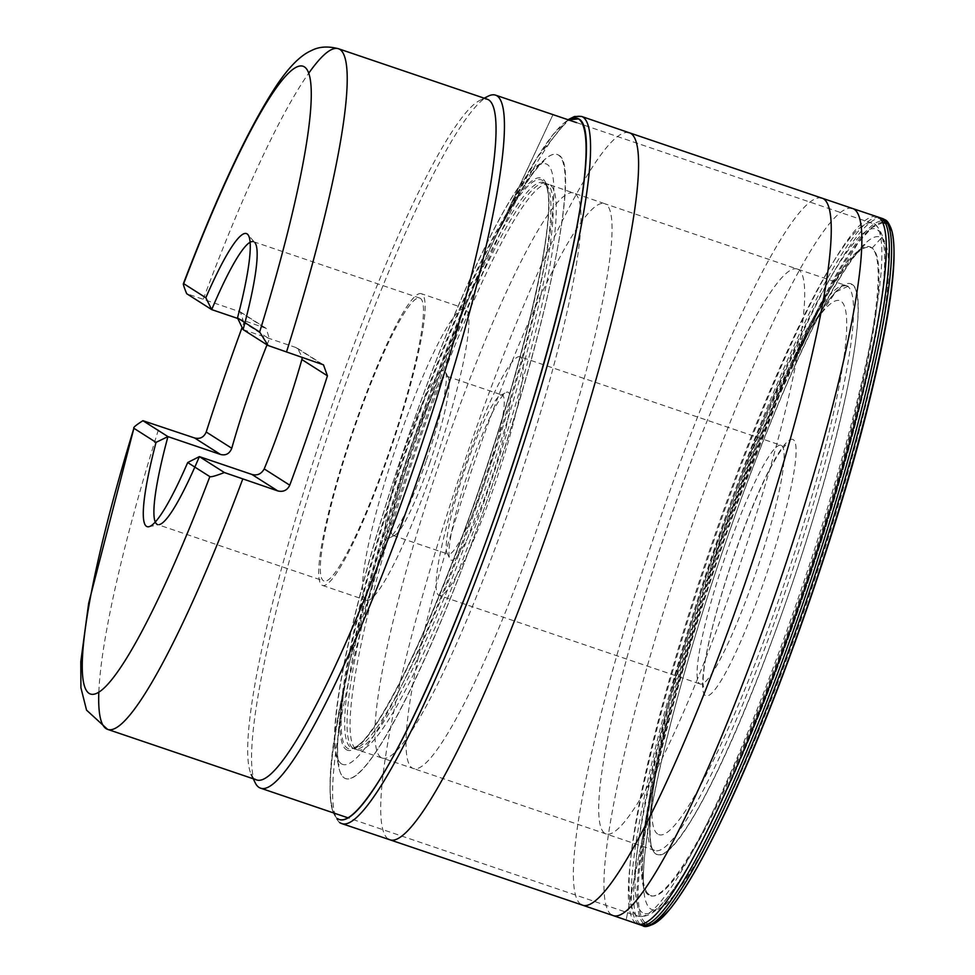 <?xml version="1.0" encoding="UTF-8"?>
<svg xmlns="http://www.w3.org/2000/svg" width="975" height="975" viewBox="0 0 975 975"><rect width="100%" height="100%" fill="white"/><g stroke="black" fill="none" stroke-linecap="round" stroke-linejoin="round"><path stroke-width="0.73" stroke-dasharray="4.88 3.66" d="M657.625 834.015A281.885 38.257 108.7 0 1 661.745 737.466A281.885 38.257 108.7 0 1 783.181 379.555A281.885 38.257 108.7 0 1 841.072 301.251A281.885 38.257 -71.3 0 1 782.547 588.766A281.885 38.257 -71.3 0 1 657.625 834.015M648.387 894.916A342.554 46.495 108.7 0 1 653.396 777.587A342.554 46.495 108.7 0 1 800.975 342.639A342.554 46.495 108.7 0 1 871.321 247.479A342.554 46.495 -71.3 0 1 800.207 596.883A342.554 46.495 -71.3 0 1 648.387 894.916M255.145 782.681A365.893 49.652 108.7 0 1 327.978 434.679A365.893 49.652 108.7 0 1 484.66 98.341M254.975 779.159A359.361 48.774 108.7 0 1 251.209 774.516A359.361 48.774 108.7 0 1 325.723 423.893A359.361 48.774 108.7 0 1 479.956 100.327A359.361 48.774 108.7 0 1 485.782 98.926M267.028 344.833A149.346 20.268 108.7 0 1 269.441 338.898L243.872 322.628A359.361 48.774 -71.3 0 0 242.092 327.478M243.872 322.628L240.313 311.902L186.664 293.682M148.773 526.744L159.205 524.611A149.346 20.268 108.7 0 1 157.536 524.538L323.919 580.99A149.346 20.268 108.7 0 1 354.315 428.366A149.346 20.268 108.7 0 1 419.896 298.143A149.346 20.268 108.7 0 1 389.5 450.767A149.346 20.268 108.7 0 1 323.919 580.99M243.104 329.599L295.644 347.429L297.631 348.38L302.226 357.35M237.766 318.459L266.187 328.368L269.441 338.898M419.896 298.143L253.512 241.69A149.346 20.268 108.7 0 1 254.877 242.641L247.894 234.609M421.395 293.719A154.013 20.902 108.7 0 0 352.938 430.438A154.013 20.902 108.7 0 0 321.799 585.11A154.013 20.902 -71.3 0 0 322.42 585.414A154.013 20.902 -71.3 0 0 390.878 448.695A154.013 20.902 -71.3 0 0 422.029 294.023A154.013 20.902 108.7 0 0 421.395 293.719L465.185 308.575A154.013 20.902 108.7 0 1 465.806 308.88A154.013 20.902 -71.3 0 1 434.667 463.552A154.013 20.902 -71.3 0 1 366.21 600.271A154.013 20.902 -71.3 0 1 365.576 599.966A154.013 20.902 108.7 0 1 396.727 445.295A154.013 20.902 108.7 0 1 465.185 308.575M426.136 461.065A88.676 12.029 108.7 0 1 389.037 538.127A88.676 12.029 108.7 0 1 405.247 447.769A88.676 12.029 108.7 0 1 445.477 371.768A88.676 12.029 108.7 0 1 426.136 461.065M429.975 462.211A84.008 11.395 108.7 0 1 394.814 535.214A84.008 11.395 108.7 0 1 393.083 535.458A84.008 11.395 108.7 0 1 410.183 449.609A84.008 11.395 108.7 0 1 447.062 376.362A84.008 11.395 108.7 0 1 448.293 377.605A84.008 11.395 108.7 0 1 429.975 462.211M485.136 480.931A84.008 11.395 -71.3 0 0 502.235 395.07A84.008 11.395 -71.3 0 0 500.504 395.326A84.008 11.395 -71.3 0 0 465.343 468.329A84.008 11.395 -71.3 0 0 447.025 552.923A84.008 11.395 -71.3 0 0 448.256 554.178A84.008 11.395 -71.3 0 0 485.136 480.931M469.182 469.462A88.676 12.029 -71.3 0 0 449.841 558.76A88.676 12.029 -71.3 0 0 490.072 482.759A88.676 12.029 -71.3 0 0 506.281 392.401A88.676 12.029 -71.3 0 0 469.182 469.462M520.114 356.789A126.007 17.099 108.7 0 0 464.1 468.646A126.007 17.099 108.7 0 0 438.616 595.189A126.007 17.099 -71.3 0 0 439.14 595.445A126.007 17.099 -71.3 0 0 495.142 483.588A126.007 17.099 -71.3 0 0 520.626 357.033A126.007 17.099 108.7 0 0 520.114 356.789L781.072 445.331A126.007 17.099 -71.3 0 0 725.071 557.188A126.007 17.099 -71.3 0 0 699.587 683.743A126.007 17.099 -71.3 0 0 700.099 683.987A126.007 17.099 -71.3 0 0 756.112 572.13A126.007 17.099 -71.3 0 0 781.597 445.575A126.007 17.099 -71.3 0 0 781.072 445.331L785.582 445.173L780.451 451.145C766.155 472.741 749.812 510.205 731.421 563.562C718.368 602.672 709.605 635.359 705.132 661.647C701.683 683.402 703.682 687.594 703.584 686.851L700.099 683.987L439.14 595.445M344.199 777.879A329.465 44.716 -71.3 0 0 490.218 491.242A329.465 44.716 -71.3 0 0 558.614 155.196A329.465 44.716 108.7 0 0 486.159 256.791A329.465 44.716 108.7 0 0 351.341 654.128C365.272 591.289 385.539 520.955 412.145 443.138C436.654 372.121 461.321 310.001 486.159 256.791L552.983 114.623L488.828 251.465L462.967 311.878L412.462 447.293L350.842 657.369L345.784 679.563L351.341 654.128A329.465 44.716 108.7 0 0 344.199 777.879M337.728 818.695A370.207 50.249 108.7 0 1 345.747 679.709A370.207 50.249 108.7 0 1 497.287 233.086A370.207 50.249 108.7 0 1 568.51 119.888M645.596 922.898L645.596 922.898A369.964 50.213 -71.3 0 0 679.368 896.135M893.734 264.359A369.964 50.213 -71.3 0 0 886.372 223.653L886.421 221.898A371.646 50.432 -71.3 0 1 886.994 222.3M645.279 922.679A369.964 50.213 108.7 0 1 736.466 505.708A369.964 50.213 108.7 0 1 882.826 222.568M652.226 788.519L626.145 920.022L652.616 786.569L643.914 840.657L642.123 871.869L643.671 887.774C643.073 880.315 643.293 870.724 644.304 858.999C648.862 810.822 663.853 743.145 689.288 655.968C711.738 579.967 737.246 506.183 765.802 434.631C782.73 392.438 798.964 355.741 814.503 324.541C830.627 292.281 844.533 268.808 856.196 254.146L864.996 244.542L858.963 250.136L848.591 261.983L831.066 288.088L806.703 333.243A342.188 46.434 108.7 0 0 796.746 353.901A342.188 46.434 108.7 0 0 656.894 766.07A342.188 46.434 108.7 0 0 652.226 788.519A342.188 46.434 108.7 0 0 647.729 893.417A342.188 46.434 108.7 0 0 649.411 894.867A342.188 46.434 -71.3 0 0 801.072 597.163A342.188 46.434 -71.3 0 0 872.101 248.125L870.2 247.345M806.703 333.243A342.188 46.434 108.7 0 1 870.212 247.309A342.188 46.434 108.7 0 1 872.101 248.125L872.113 248.137M655.895 854.027A301.409 40.901 108.7 0 1 662.525 740.415A301.409 40.901 108.7 0 1 785.594 377.691A301.409 40.901 108.7 0 1 852.04 284.371A301.409 40.901 -71.3 0 1 789.47 591.801A301.409 40.901 -71.3 0 1 655.895 854.027M793.382 439.725A135.342 18.367 -71.3 0 0 733.407 557.481A135.342 18.367 -71.3 0 0 705.303 695.528A135.342 18.367 -71.3 0 0 765.29 577.773A135.342 18.367 -71.3 0 0 793.382 439.725M642.318 912.551A361.225 49.018 108.7 0 1 717.307 544.111A361.225 49.018 108.7 0 1 877.39 229.832A361.225 49.018 108.7 0 1 802.401 598.284A361.225 49.018 108.7 0 1 642.318 912.551M636.419 915.476A365.893 49.652 108.7 0 1 710.409 548.011A365.893 49.652 108.7 0 1 873.039 223.214A365.893 49.652 108.7 0 1 874.538 223.933A365.893 49.652 108.7 0 1 800.548 591.411A365.893 49.652 108.7 0 1 637.918 916.195A365.893 49.652 108.7 0 1 636.419 915.476M203.324 299.069A359.361 48.774 108.7 0 1 308.819 73.088M98.828 691.982A359.361 48.774 108.7 0 1 159.583 426.087M264.225 327.429L238.351 310.964M321.518 363.894L295.644 347.429M797.513 269.1A298.167 40.463 108.7 0 0 664.974 533.788A298.167 40.463 108.7 0 0 604.683 833.235A298.167 40.463 -71.3 0 0 605.902 833.82A298.167 40.463 -71.3 0 0 605.914 833.832A298.167 40.463 -71.3 0 0 738.441 569.107A298.167 40.463 -71.3 0 0 798.732 269.697A298.167 40.463 108.7 0 0 797.526 269.112A298.167 40.463 108.7 0 0 797.513 269.1L604.853 203.738A298.167 40.463 108.7 0 1 604.866 203.738A298.167 40.463 108.7 0 1 606.072 204.323A298.167 40.463 -71.3 0 1 545.781 503.746A298.167 40.463 -71.3 0 1 413.254 768.458A298.167 40.463 -71.3 0 1 413.242 768.458A298.167 40.463 -71.3 0 1 412.023 767.873A298.167 40.463 108.7 0 1 472.314 468.414A298.167 40.463 108.7 0 1 604.853 203.738L573.848 193.099A298.289 40.487 108.7 0 1 575.043 193.672A298.289 40.487 -71.3 0 1 514.751 493.131A298.289 40.487 -71.3 0 1 382.163 758.038L413.254 768.458M380.92 757.441A298.289 40.487 108.7 0 1 441.273 457.75A298.289 40.487 108.7 0 1 573.848 193.099L549.083 184.494A298.472 40.511 108.7 0 1 550.278 185.067A298.472 40.511 -71.3 0 1 489.95 484.758A298.472 40.511 -71.3 0 1 357.277 749.787L382.163 758.038A298.289 40.487 -71.3 0 1 380.92 757.441M356.033 749.19A298.472 40.511 -71.3 0 0 357.277 749.787L354.413 748.849A298.508 40.511 -71.3 0 0 487.134 483.137A298.508 40.511 -71.3 0 0 547.268 184.019A298.508 40.511 108.7 0 0 546.232 183.495L543.855 182.666A298.521 40.511 108.7 0 1 544.94 183.202A298.521 40.511 -71.3 0 1 484.733 482.552A298.521 40.511 -71.3 0 1 352.012 748.057L354.413 748.849A298.508 40.511 -71.3 0 1 353.011 748.203A298.508 40.511 108.7 0 1 413.607 447.732A298.508 40.511 108.7 0 1 546.232 183.495L549.083 184.494A298.472 40.511 108.7 0 0 416.423 449.365A298.472 40.511 108.7 0 0 356.033 749.19M543.855 182.666A298.521 40.511 108.7 0 0 543.831 182.654A298.521 40.511 108.7 0 0 411.17 447.22A298.521 40.511 108.7 0 0 350.671 747.423A298.521 40.511 -71.3 0 0 351.999 748.044A298.521 40.511 -71.3 0 0 352.012 748.057M547.121 188.272A300.288 40.755 -71.3 0 1 483.466 477.421A300.288 40.755 -71.3 0 1 358.02 745.595A300.288 40.755 -71.3 0 1 357.91 745.668A300.288 40.755 -71.3 0 1 347.161 748.093A300.288 40.755 108.7 0 1 409.5 441.809A300.288 40.755 108.7 0 1 542.587 180.546A300.288 40.755 -71.3 0 1 547.085 188.138A300.288 40.755 -71.3 0 1 547.121 188.272C545.756 184.47 544.781 182.654 544.184 182.837L543.831 182.654M346.113 749.519A301.982 40.987 -71.3 0 0 479.944 486.793A301.982 40.987 -71.3 0 0 542.636 178.778A301.982 40.987 108.7 0 0 408.805 441.504A301.982 40.987 108.7 0 0 346.113 749.519M341.226 763.681A316.96 43.022 108.7 0 1 407.026 440.383A316.96 43.022 108.7 0 1 547.499 164.617A316.96 43.022 -71.3 0 1 481.699 487.914A316.96 43.022 -71.3 0 1 341.226 763.681M340.104 822.815A373.364 50.676 108.7 0 1 415.594 447.878A373.364 50.676 108.7 0 1 581.551 116.427M388.208 839.012A373.23 50.651 108.7 0 1 461.699 469.999A373.23 50.651 108.7 0 1 627.937 132.515M580.868 904.386A373.23 50.651 108.7 0 1 654.359 535.397A373.23 50.651 108.7 0 1 820.584 197.888M611.447 914.782A373.254 50.651 108.7 0 1 684.901 545.854A373.254 50.651 108.7 0 1 851.151 208.236M635.858 923.142A373.34 50.663 108.7 0 1 711.275 548.413A373.34 50.663 108.7 0 1 877.232 216.779M638.905 924.215A373.352 50.663 -71.3 0 1 638.82 924.166A373.352 50.663 108.7 0 1 714.504 548.669A373.352 50.663 108.7 0 1 880.413 217.852M640.173 924.239A373.364 50.676 108.7 0 1 714.626 555.847A373.364 50.676 108.7 0 1 879.73 218.205M643.488 923.496A371.646 50.432 108.7 0 1 717.734 556.896A371.646 50.432 108.7 0 1 881.9 220.825M644.56 924.312A371.646 50.432 -71.3 0 0 648.424 925.421M881.51 237.79A355.01 48.177 -71.3 0 1 807.812 599.893A355.01 48.177 -71.3 0 1 650.471 908.773A355.01 48.177 108.7 0 1 724.181 546.658A355.01 48.177 108.7 0 1 881.51 237.79L872.101 248.125M846.349 285.614A298.228 40.475 108.7 0 0 846.312 285.602A298.228 40.475 108.7 0 0 713.749 550.534A298.228 40.475 108.7 0 0 653.494 849.871A298.228 40.475 -71.3 0 0 654.664 850.432A298.228 40.475 -71.3 0 0 654.7 850.444A298.228 40.475 -71.3 0 0 787.252 585.804A298.228 40.475 -71.3 0 0 847.58 286.199A298.228 40.475 108.7 0 0 846.349 285.614L797.526 269.112M661.745 737.466L653.396 777.587M783.181 379.555L800.975 342.639M576.627 122.643L875.526 224.408C883.959 234 887.104 247.93 884.959 266.224C883.862 290.745 878.755 323.81 869.651 365.418C854.977 431.657 833.771 505.769 806.057 587.754C773.236 684.572 734.87 778.318 703.292 838.805C692.335 859.865 682.329 876.83 673.298 889.675C663.987 901.948 653.25 918.682 637.918 916.195L347.88 817.793M479.956 100.327L484.197 98.183M266.187 328.368L240.313 311.902M323.371 364.772L297.631 348.38M322.42 585.414L366.21 600.271M394.814 535.214L389.037 538.127M448.293 377.605L445.477 371.768M447.062 376.362L502.235 395.07M393.083 535.458L448.256 554.178M447.025 552.923L449.841 558.76M500.504 395.326L506.281 392.401M654.7 850.444L413.242 768.458M358.02 745.595C353.73 748.105 351.719 748.922 351.999 748.044M357.91 745.668C361.225 742.121 361.372 745.485 378.178 720.683C402.76 681.488 430.658 620.332 461.87 537.188C517.676 389.573 558.492 219.399 547.085 188.138M558.626 155.159C580.564 164.08 548.791 321.811 491.9 486.354C447.232 617.857 392.45 737.697 362.773 768.885C354.742 777.636 348.55 780.646 344.187 777.916C335.229 771.322 335.132 742.584 343.883 691.714C339.008 717.953 343.602 693.14 343.736 692.408L337.74 741.256C337.045 764.412 339.276 764.571 338.971 765.107C339.202 763.973 337.984 766.435 335.071 750.068C334.242 742.67 334.315 733.2 335.29 721.658C337.131 699.892 341.872 672.092 349.477 638.247C362.225 582.124 380.116 519.931 403.15 451.657C431.876 367.404 460.432 296.692 488.828 239.497C503.783 209.71 516.75 188.26 527.719 175.122L537.298 165.628L543.879 161.192L539.163 165.604L528.377 179.376L519.358 193.379L499.688 229.076L518.273 195.11L535.616 169.406C545.781 156.707 553.459 151.966 558.626 155.159M568.437 119.864L553.544 134.038L534.982 161.107L508.901 209.04L497.287 233.086L537.018 157.779L567.986 119.718M339.532 822.547C325.102 808.458 327.173 760.841 345.747 679.709L335.863 730.799C327.563 782.596 328.185 811.931 337.716 818.805M882.838 222.568L872.101 227.455L858.195 242.653L822.656 301.823L780.414 393.12L736.466 505.708M649.423 894.831L647.741 893.38M656.894 766.07L659.246 755.954C655.578 774.15 652.957 790.103 651.373 803.827C648.095 832.918 649.606 849.615 655.907 853.917C661.635 857.378 670.568 850.456 682.707 833.15C716.089 786.801 773.102 650.118 811.346 524.696C850.785 398.336 868.786 291.903 851.992 284.456L835.709 291.964L811.005 327.99L785.667 377.532L796.746 353.901M654.664 850.432L654.067 850.139C649.021 853.296 645.974 807.983 662.525 740.415L666.559 722.682L717.771 548.596L757.685 441.797L785.594 377.691C807.544 331.256 825.021 301.97 838.037 289.807L843.412 285.955L846.312 285.602"/><path stroke-width="1.46" d="M251.209 774.516L255.145 782.681A365.893 49.652 108.7 0 0 258.984 787.41A365.893 49.652 -71.3 0 0 260.471 788.129A365.893 49.652 -71.3 0 0 423.113 463.344A365.893 49.652 -71.3 0 0 497.092 95.879A365.893 49.652 108.7 0 0 495.605 95.16A365.893 49.652 108.7 0 0 488.048 96.232A365.893 49.652 108.7 0 0 484.66 98.341M485.782 98.926A359.361 48.774 108.7 0 1 487.378 99.267A359.361 48.774 108.7 0 1 488.841 99.974A359.361 48.774 -71.3 0 1 416.167 460.87A359.361 48.774 -71.3 0 1 256.449 779.866L107.567 729.361A359.361 48.774 108.7 0 1 106.104 728.654A359.361 48.774 108.7 0 1 98.828 691.982M254.975 779.159A359.361 48.774 -71.3 0 0 256.449 779.866M209.844 476.629L187.7 462.54A154.732 20.999 108.7 0 1 148.773 526.744A154.732 20.999 108.7 0 1 156.024 442.37L133.892 428.281A331.354 44.972 -71.3 0 0 88.944 693.274A331.354 44.972 -71.3 0 0 209.844 476.629C210.929 477.226 215.78 475.861 224.384 472.546L277.777 490.913C283.262 492.217 287.259 490.315 289.77 485.184A359.361 48.774 -71.3 0 0 327.429 375.814L323.493 364.845L268.125 345.528L243.104 329.599A149.346 20.268 108.7 0 0 254.877 242.641M157.536 524.538A149.346 20.268 108.7 0 1 167.944 436.617L220.484 454.447L194.61 437.982L142.923 420.7L167.944 436.617L156.024 442.37M224.384 472.546L199.363 456.617L251.903 474.447C257.254 475.837 261.361 473.996 264.213 468.914A149.346 20.268 108.7 0 0 284.42 415.106A149.346 20.268 108.7 0 0 301.872 359.543L302.226 357.35M267.028 344.833A149.346 20.268 108.7 0 0 249.234 392.706A149.346 20.268 108.7 0 0 231.77 448.268C229.527 453.741 225.761 455.8 220.484 454.447M194.61 437.982C200.07 439.262 203.933 437.275 206.212 432.01A359.361 48.774 -71.3 0 1 242.092 327.478M142.923 420.7C136 425.076 132.99 427.611 133.892 428.281L88.676 603.159L80.803 661.647L80.913 687.741L86.543 710.129L107.567 729.361A359.361 48.774 108.7 0 0 242.751 479.03M259.642 332A331.354 44.972 -71.3 0 0 304.59 67.007A331.354 44.972 -71.3 0 0 183.69 283.652L205.822 297.741A154.732 20.999 108.7 0 1 247.894 234.609A154.732 20.999 108.7 0 1 237.51 317.899L259.642 332L268.125 345.528M205.822 297.741L211.685 309.599L186.664 293.682C183.739 286.443 182.752 283.103 183.69 283.652L183.373 283.688C217.827 193.501 248.905 127.384 276.632 85.349C289.112 66.8 300.678 55.222 311.33 50.627C318.898 46.593 327.966 45.971 338.496 48.75A359.361 48.774 108.7 0 1 339.97 49.457A359.361 48.774 108.7 0 1 286.492 352.012M187.7 462.54L199.363 456.617A149.346 20.268 108.7 0 1 159.205 524.611M253.512 241.69A149.346 20.268 108.7 0 0 211.685 309.599L237.766 318.459M237.51 317.899L243.104 329.599M568.51 119.888A370.207 50.249 108.7 0 1 578.663 118.987A370.207 50.249 -71.3 0 1 501.808 496.604A370.207 50.249 -71.3 0 1 337.728 818.695M679.368 896.135A369.964 50.213 -71.3 0 0 813.528 589.412A369.964 50.213 -71.3 0 0 893.734 264.359M882.826 222.568A369.964 50.213 108.7 0 1 886.372 223.653L882.838 222.568M277.777 490.913L251.903 474.447M231.77 448.268L206.212 432.01M289.77 485.184L264.213 468.914M327.429 375.814L301.872 359.543M308.819 73.088A359.361 48.774 108.7 0 1 338.496 48.75L487.378 99.267M340.104 822.815A373.364 50.676 -71.3 0 0 341.616 823.558A373.364 50.676 -71.3 0 0 341.652 823.558A373.364 50.676 -71.3 0 0 507.609 492.034A373.364 50.676 -71.3 0 0 583.074 117.171A373.364 50.676 108.7 0 0 581.575 116.439L629.594 132.868A373.23 50.651 108.7 0 1 629.594 132.868A373.23 50.651 108.7 0 1 631.105 133.599A373.23 50.651 -71.3 0 1 555.64 508.426A373.23 50.651 -71.3 0 1 389.744 839.743L341.652 823.558M567.986 119.718L574.494 116.5L581.551 116.427A373.364 50.676 108.7 0 1 581.575 116.439M627.937 132.515A373.23 50.651 108.7 0 1 629.582 132.856L822.242 198.23A373.23 50.651 108.7 0 1 823.765 198.961A373.23 50.651 -71.3 0 1 748.3 573.8A373.23 50.651 -71.3 0 1 582.404 905.117L389.744 839.743A373.23 50.651 -71.3 0 1 388.208 839.012M580.868 904.386A373.23 50.651 -71.3 0 0 582.404 905.117L612.958 915.513A373.254 50.651 -71.3 0 0 778.867 584.232A373.254 50.651 -71.3 0 0 854.356 209.32A373.254 50.651 108.7 0 0 852.82 208.577L877.232 216.779A373.34 50.663 108.7 0 1 878.816 217.535A373.34 50.663 -71.3 0 1 803.254 592.69A373.34 50.663 -71.3 0 1 637.321 923.861L612.958 915.513A373.254 50.651 -71.3 0 1 611.447 914.782M820.584 197.888A373.23 50.651 108.7 0 1 822.242 198.23L852.82 208.577A373.254 50.651 108.7 0 0 851.151 208.236M635.858 923.142A373.34 50.663 -71.3 0 0 637.321 923.861L640.502 924.946A373.352 50.663 -71.3 0 0 806.483 592.946A373.352 50.663 -71.3 0 0 881.79 218.534A373.352 50.663 108.7 0 0 880.413 217.852L882.643 218.595A373.364 50.676 108.7 0 1 884.093 219.302A373.364 50.676 -71.3 0 1 808.677 594.007A373.364 50.676 -71.3 0 1 642.72 925.714L640.502 924.946A373.352 50.663 -71.3 0 1 638.905 924.215M641.501 925.178A373.364 50.676 -71.3 0 0 642.72 925.714C645.206 927.737 650.398 926.165 658.283 920.985A371.646 50.432 -71.3 0 0 813.26 589.314A371.646 50.432 -71.3 0 0 892.113 231.806A371.646 50.432 -71.3 0 0 886.994 222.3M641.123 924.958A373.364 50.676 108.7 0 1 640.173 924.239M879.73 218.205A373.364 50.676 108.7 0 1 882.643 218.595L884.873 219.68C887.421 220.484 889.834 224.53 892.113 231.806C898.012 258.936 890.431 315.4 869.359 401.212C837.379 532.082 774.638 710.385 722.828 817.623C701.915 861.242 683.999 892.076 669.082 910.126L658.283 920.985A371.646 50.432 -71.3 0 1 648.424 925.421M644.56 924.312A371.646 50.432 108.7 0 1 643.488 923.496M881.9 220.825A371.646 50.432 108.7 0 1 886.421 221.898M347.88 817.793L260.471 788.129M576.627 122.643L495.605 95.16M484.197 98.183L488.048 96.232M337.716 818.805C344.748 823.058 355.729 814.552 370.646 793.272C411.682 736.308 481.76 568.315 528.755 414.156C577.237 258.85 599.345 128.042 578.711 118.889L568.437 119.864M341.616 823.558L339.532 822.547M877.232 216.779L880.413 217.852"/></g></svg>
